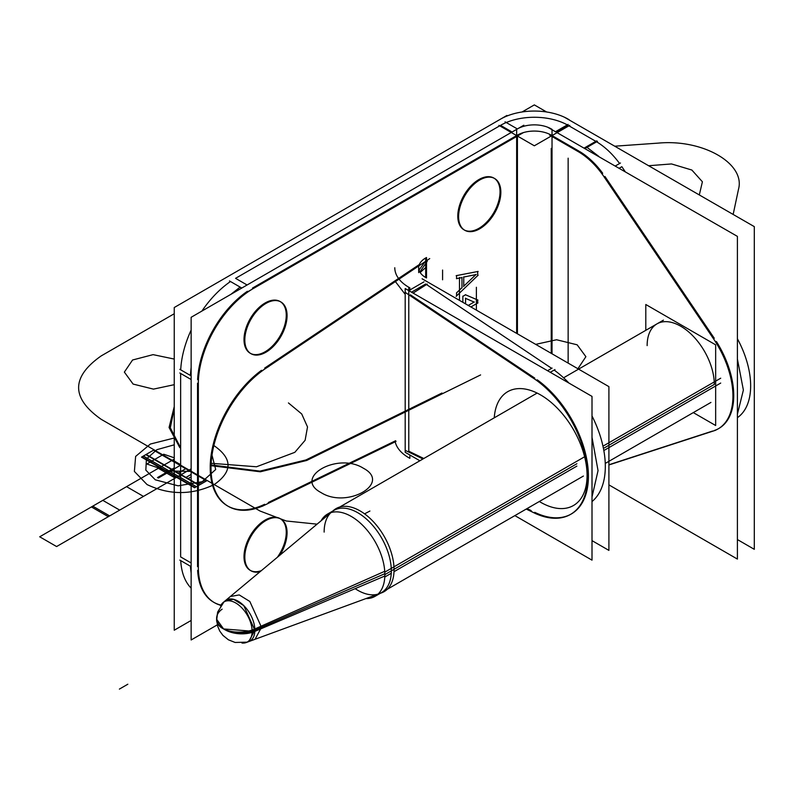 <?xml version="1.0" encoding="UTF-8"?>
<svg xmlns="http://www.w3.org/2000/svg" width="794" height="794" viewBox="0 0 794 794"><rect width="100%" height="100%" fill="white"/><g stroke="black" fill="none" stroke-linecap="round" stroke-linejoin="round"><path stroke-width="1.19" d="M514.869 515.614L592.006 560.147L592.006 396.395L405.188 288.54L405.188 452.292L419.867 460.768M408.781 451.22L408.781 294.773L408.781 451.22L423.788 458.495L408.781 451.22L423.788 458.495L408.781 451.22L408.781 294.773L408.781 451.22L423.788 458.495M410.359 294.812L534.749 378.103M537.22 379.82A82.457 47.6 60 0 1 588.404 477.621A82.457 47.6 60 0 1 534.749 512.329A82.457 47.6 -120 0 0 588.404 477.621A82.457 47.6 -120 0 0 537.22 379.82A82.457 47.6 60 0 1 588.404 477.621A82.457 47.6 60 0 1 534.749 512.329A82.457 47.6 -120 0 0 588.404 477.621A82.457 47.6 -120 0 0 537.22 379.82M531.166 510.592L527.037 508.587M539.325 501.5A65.723 37.943 -120 0 0 587.074 475.427A65.723 37.943 60 0 1 539.325 501.5A65.723 37.943 -120 0 0 587.074 475.427A65.723 37.943 -120 0 0 542.342 395.968A65.723 37.943 -120 0 0 494.255 417.813A65.723 37.943 60 0 1 542.342 395.968A65.723 37.943 60 0 1 587.074 475.427A65.723 37.943 60 0 1 539.325 501.5A65.723 37.943 -120 0 0 587.074 475.427A65.723 37.943 -120 0 0 542.342 395.968A65.723 37.943 -120 0 0 494.255 417.813A65.723 37.943 60 0 1 542.342 395.968A65.723 37.943 60 0 1 587.074 475.427A65.723 37.943 -120 0 0 542.342 395.968A65.723 37.943 -120 0 0 494.255 417.813M394.787 267.737A47.799 27.601 0 0 0 409.863 287.855L409.863 291.229M409.863 454.992L409.863 458.327A47.799 27.601 0 0 1 395.194 441.811M408.781 287.627L408.781 296.638M405.188 294.326L395.392 281.582M405.456 450.466L422.984 458.972M526.233 509.053L536.456 514.016M530.471 376.366A82.457 47.6 60 0 1 583.382 449.096A82.457 47.6 60 0 1 570.529 514.413A82.457 47.6 60 0 1 530.471 510.989M554.123 370.064A82.457 47.6 60 0 1 568.97 383.095A82.457 47.6 60 0 0 554.123 370.064A82.457 47.6 60 0 1 568.97 383.095A82.457 47.6 60 0 0 554.123 370.064A82.457 47.6 60 0 1 568.97 383.095M592.006 415.947A82.457 47.6 60 0 1 592.006 501.57A82.457 47.6 60 0 0 592.006 415.947A82.457 47.6 60 0 1 592.006 501.57A82.457 47.6 60 0 0 592.006 415.947A82.457 47.6 60 0 1 592.006 501.57M592.006 496.984L598.041 470.634L592.006 437.315M411.51 292.182L425.683 284.004L411.51 292.182L425.683 284.004L411.51 292.182L425.683 284.004L551.651 368.347L547.542 370.719L552.088 368.098M422.09 278.783L608.909 386.638L608.909 550.391L592.006 540.635M426.517 261.712L426.517 277.95A23.899 13.796 0 0 1 418.686 267.737A23.899 13.796 0 0 1 426.517 257.524L426.517 260.71M420.145 272.501L425.683 267.548L425.683 258.169M427.281 261.196L419.847 272.005M427.281 284.063L413.079 293.085M425.068 261.702L419.014 270.02L425.068 261.702M550.262 372.297L554.986 369.567M536.456 380.266L405.456 292.539M409.863 289.999L423.976 281.85M551.651 368.347L425.683 284.004L551.651 368.347L425.683 284.004L551.651 368.347L547.542 370.719M426.021 261.474L426.021 260.462M506.929 115.448L174.243 307.526L174.243 630.218L191.136 620.461M190.272 562.46L180.635 556.902L180.635 373.468L180.635 556.902L180.635 373.468L190.272 379.026M180.734 560.624A77.673 44.841 120 0 0 191.136 588.136A77.673 44.841 -60 0 1 180.734 560.624A77.673 44.841 120 0 0 191.136 588.136A77.673 44.841 -60 0 1 180.734 560.624M499.486 125.958L235.56 278.337L499.486 125.958L235.56 278.337L247.083 284.986L235.56 278.337L247.083 284.986L235.56 278.337L499.486 125.958L235.56 278.337M230.498 281.523A77.673 44.841 120 0 0 201.894 311.079A77.673 44.841 -60 0 1 230.498 281.523A77.673 44.841 120 0 0 201.894 311.079A77.673 44.841 -60 0 1 230.498 281.523M191.136 330.106A77.673 44.841 120 0 0 180.724 369.845A77.673 44.841 -60 0 1 191.136 330.106A77.673 44.841 120 0 0 180.724 369.845A77.673 44.841 -60 0 1 191.136 330.106M191.136 375.86L179.821 369.329M198.351 380.018L198.351 570.787M191.136 566.628L179.821 560.098M197.537 383.224L197.537 566.658M254.993 287.597A77.673 44.841 120 0 0 198.371 385.666M190.352 375.403L191.136 367.275M230.895 294.336L240.125 287.091M245.187 283.895L247.083 284.986M247.391 291.289A77.673 44.841 120 0 0 197.627 379.601A77.673 44.841 120 0 1 247.391 291.289A77.673 44.841 120 0 0 197.627 379.601A77.673 44.841 120 0 1 247.391 291.289A77.673 44.841 120 0 0 197.627 379.601M517.36 128.946L505.024 121.819M523.544 132.519L247.976 291.616M241.783 288.043L229.446 280.927M500.538 125.353A47.799 27.601 180 0 1 568.137 125.353A47.799 27.601 0 0 0 500.538 125.353L512.061 132.002L500.538 125.353A47.799 27.601 180 0 1 568.137 125.353L556.604 132.002L568.137 125.353A47.799 27.601 0 0 0 500.538 125.353L512.061 132.002M516.646 135.566L252.462 288.093M498.91 125.353L534.332 145.798L569.755 125.353M522.055 111.984L534.332 104.897L546.609 111.984M551.235 135.109A23.899 13.796 0 0 0 517.43 135.109A23.899 13.796 0 0 1 551.235 135.109A23.899 13.796 0 0 0 517.43 135.109A23.899 13.796 0 0 1 551.235 135.109M499.486 119.765A47.799 27.601 180 0 1 569.179 119.765M564.484 117.244L754.3 226.627L754.3 549.319L737.398 539.553M737.398 338.75A71.698 41.397 -120 0 1 737.398 417.674A71.698 41.397 -120 0 0 737.398 338.75A71.698 41.397 60 0 1 737.398 417.674A71.698 41.397 -120 0 0 737.398 338.75A71.698 41.397 60 0 1 737.507 417.604M625.126 171.564L621.851 166.71L625.126 171.564L621.851 166.71L619.28 168.189L621.851 166.71L619.28 168.189L621.851 166.71L625.126 171.564L621.851 166.71M619.598 163.514A59.749 34.499 -120 0 0 596.631 141.818A59.749 34.499 60 0 1 619.598 163.514A59.749 34.499 -120 0 0 596.631 141.818A59.749 34.499 60 0 1 619.598 163.514M569.179 125.958L595.828 141.342L584.305 147.992L595.828 141.342L569.179 125.958L595.828 141.342L569.179 125.958L595.828 141.342L586.2 146.9M198.371 565.11A77.673 44.841 120 0 0 214.44 602.676A77.673 44.841 120 0 0 220.881 605.336M191.136 573.199L190.362 566.182M214.033 602.438A77.673 44.841 120 0 0 221.01 605.097A77.673 44.841 120 0 1 197.637 570.38A77.673 44.841 120 0 0 213.626 602.209M523.832 125.214L191.136 317.292L523.832 125.214L191.136 317.292L191.136 639.974L217.278 624.878L191.136 639.974L191.136 317.292L191.136 639.974L217.278 624.878M517.43 333.827L517.43 136.042L517.43 333.827M500.041 191.741A29.874 17.25 -60 0 1 478.921 228.325A29.874 17.25 -60 0 1 457.791 216.137A29.874 17.25 -60 0 1 478.921 179.543A29.874 17.25 -60 0 1 500.041 191.741A29.874 17.25 120 0 0 478.921 179.543A29.874 17.25 120 0 0 457.791 216.137A29.874 17.25 120 0 0 478.921 228.325A29.874 17.25 120 0 0 500.041 191.741A29.874 17.25 -60 0 1 478.921 228.325A29.874 17.25 -60 0 1 457.791 216.137A29.874 17.25 -60 0 1 478.921 179.543A29.874 17.25 -60 0 1 500.041 191.741A29.874 17.25 120 0 0 478.921 179.543A29.874 17.25 120 0 0 457.791 216.137A29.874 17.25 120 0 0 478.921 228.325A29.874 17.25 120 0 0 500.041 191.741M286.257 532.258A29.874 17.25 -60 0 1 277.364 557.279A29.874 17.25 120 0 0 286.257 532.258A29.874 17.25 120 0 0 265.136 520.06A29.874 17.25 120 0 0 244.006 556.654A29.874 17.25 -60 0 1 265.136 520.06A29.874 17.25 -60 0 1 286.257 532.258A29.874 17.25 -60 0 1 277.364 557.279A29.874 17.25 120 0 0 286.257 532.258A29.874 17.25 120 0 0 265.136 520.06A29.874 17.25 120 0 0 244.006 556.654A29.874 17.25 120 0 0 261.365 570.638A29.874 17.25 -60 0 1 244.006 556.654A29.874 17.25 -60 0 1 265.136 520.06A29.874 17.25 -60 0 1 286.257 532.258M286.257 315.168A29.874 17.25 -60 0 1 265.136 351.752A29.874 17.25 -60 0 1 244.006 339.554A29.874 17.25 -60 0 1 265.136 302.971A29.874 17.25 -60 0 1 286.257 315.168A29.874 17.25 120 0 0 265.136 302.971A29.874 17.25 120 0 0 244.006 339.554A29.874 17.25 120 0 0 265.136 351.752A29.874 17.25 120 0 0 286.257 315.168A29.874 17.25 -60 0 1 265.136 351.752A29.874 17.25 -60 0 1 244.006 339.554A29.874 17.25 -60 0 1 265.136 302.971A29.874 17.25 -60 0 1 286.257 315.168A29.874 17.25 120 0 0 265.136 302.971A29.874 17.25 120 0 0 244.006 339.554A29.874 17.25 120 0 0 265.136 351.752A29.874 17.25 120 0 0 286.257 315.168M425.683 262.328L425.683 277.493L425.683 262.328M395.64 440.73L268.293 502.503M264.65 504.269A83.648 48.295 -60 0 1 210.231 469.433A83.648 48.295 -60 0 1 261.504 370.312A83.648 48.295 120 0 0 210.231 469.433A83.648 48.295 120 0 0 264.65 504.269A83.648 48.295 -60 0 1 210.231 469.433A83.648 48.295 -60 0 1 261.504 370.312A83.648 48.295 120 0 0 210.231 469.433A83.648 48.295 120 0 0 264.65 504.269M264.65 368.108L419.341 264.531M456.58 275.587L477.68 271.528L456.58 275.587L477.68 271.528L456.58 275.587L477.68 271.528L477.68 275.587L456.58 295.904M456.56 295.914L456.56 292.897M456.58 295.983L456.58 292.817L461.949 287.716L461.949 277.572L456.58 278.634L461.949 277.553L456.58 278.634M456.56 278.634L456.56 275.597M465.572 294.802L477.68 299.983L465.572 294.802L477.68 299.983L465.572 294.802L477.68 299.983L477.68 303.03L470.892 306.95M462.872 296.112L462.872 302.325L462.852 296.37L465.552 294.792M463.765 286.158L475.874 274.615M475.884 274.595L463.765 277.027M463.756 277.037L463.756 286.177M474.276 301.968L468.262 305.442L474.087 302.057L465.562 298.355M465.552 298.355L465.552 303.874M516.646 333.371L516.646 129.382A23.899 13.796 180 0 1 552.029 129.382L552.029 353.796M547.582 127.179L737.398 236.384L737.398 559.075L608.909 484.886M551.235 353.34L551.235 148.418M608.909 464.758L712.605 431.043M714.272 430.497A71.698 41.397 -120 0 0 716.406 341.519A71.698 41.397 -120 0 1 714.272 430.497A71.698 41.397 -120 0 0 716.406 341.519A71.698 41.397 -120 0 1 714.272 430.497M714.272 338.254L604.949 176.467M602.696 173.271A59.749 34.499 -120 0 0 579.739 151.575A59.749 34.499 -120 0 1 602.696 173.271A59.749 34.499 -120 0 0 579.739 151.575A59.749 34.499 -120 0 1 602.696 173.271A59.749 34.499 -120 0 0 580.216 151.862M578.935 151.098L552.029 135.566M585.118 148.468L597.455 141.342M578.935 152.031L549.607 135.109M555.8 131.536L568.137 124.41M604.77 177.886A59.749 34.499 -120 0 0 577.307 151.108M587.004 147.376L598.706 156.309M715.642 341.956L601.951 173.697M615.39 165.946L620.471 163.008M711.99 336.596A71.698 41.397 60 0 1 718.094 428.909A71.698 41.397 60 0 1 711.99 431.4M737.398 414.19L743.383 390.062L737.398 359.027M608.909 464.966L715.642 430.259M500.806 190.699A29.874 17.25 -60 0 1 488.419 221.615A29.874 17.25 -60 0 1 464.788 230.28A29.874 17.25 -60 0 1 458.644 215.045M458.644 218.112A29.874 17.25 -60 0 1 471.031 187.195A29.874 17.25 -60 0 1 494.662 178.531A29.874 17.25 -60 0 1 500.806 193.766M287.031 531.226A29.874 17.25 -60 0 1 279.915 555.155M260.015 571.759A29.874 17.25 -60 0 1 251.013 570.797A29.874 17.25 -60 0 1 244.86 555.562M244.86 558.629A29.874 17.25 -60 0 1 257.256 527.712A29.874 17.25 -60 0 1 280.887 519.058A29.874 17.25 -60 0 1 287.031 534.283M287.031 314.126A29.874 17.25 -60 0 1 274.635 345.043A29.874 17.25 -60 0 1 251.013 353.707A29.874 17.25 -60 0 1 244.86 338.472M244.86 341.529A29.874 17.25 -60 0 1 257.256 310.613A29.874 17.25 -60 0 1 280.887 301.958A29.874 17.25 -60 0 1 287.031 317.193M429.713 258.596L262.238 370.729M268.987 502.91A83.648 48.295 -60 0 1 228.344 506.383A83.648 48.295 -60 0 1 215.303 440.114A83.648 48.295 -60 0 1 268.987 366.342M262.238 506.304L396.027 441.404M477.7 275.677L477.7 271.449M477.68 271.538L477.68 275.587L477.68 271.538M456.153 296.331L478.127 275.19M462.078 287.627L456.471 292.976M456.58 292.847L461.949 287.716L461.949 277.572L461.949 287.716L461.949 277.572L461.949 287.716L456.58 292.847M461.969 277.364L461.969 287.934M456.471 278.674L462.078 277.543M456.58 275.538L456.58 278.704M478.127 271.449L456.153 275.677M476.152 274.377L463.527 286.416M463.527 277.086L476.152 274.555M463.765 286.366L463.765 276.858M477.948 300.092L465.324 294.693M477.7 303.1L477.7 299.933M477.68 299.983L477.68 303.03L477.68 299.983M470.902 306.96L477.948 302.901M462.852 302.316L462.852 296.37L462.852 302.316M465.621 294.773L462.813 296.39M465.393 298.286L474.276 302.137M465.562 303.884L465.562 298.187M468.252 305.432L474.087 302.057L468.252 305.432M252.095 630.029A23.899 12.902 -3 0 1 223.59 628.937A23.899 13.796 0 0 0 252.135 631.23A23.899 13.796 180 0 1 223.59 628.937A23.899 13.796 180 0 1 216.593 619.171A23.899 13.796 0 0 0 223.59 628.937L252.135 631.23L223.59 628.937L216.593 619.181L223.59 628.937A23.899 14.639 -176.8 0 1 216.633 617.831A23.899 14.639 -176.8 0 1 222.141 609.157M384.852 573.695L252.135 631.389L384.852 573.695L254.864 630.198L248.73 641.612A23.661 13.667 -120 0 0 254.864 630.198A23.661 13.667 -120 0 0 243.758 605.584A23.661 13.667 -120 0 0 225.178 600.83L233.644 599.331L243.758 605.584L254.864 630.198L384.852 573.695L254.864 630.198A23.661 13.667 -120 0 0 243.738 605.564A23.661 13.667 -120 0 0 225.149 600.85A23.661 13.667 60 0 1 243.738 605.564A23.661 13.667 60 0 1 254.864 630.198A23.661 13.667 -120 0 0 243.738 605.564A23.661 13.667 -120 0 0 225.149 600.85M252.135 631.23A23.899 13.796 0 0 1 223.59 628.937A23.899 13.796 0 0 0 252.135 631.23A23.899 13.796 0 0 1 223.59 628.937A23.899 13.796 180 0 1 216.593 619.171L217.635 612.194L223.868 602.011L217.695 611.985L216.623 620.442A23.899 12.902 177 0 0 223.59 628.937A23.899 14.639 3.2 0 0 252.115 632.381M220.573 605.971A23.185 13.389 -120 0 1 223.045 602.606A23.185 13.389 -120 0 1 241.733 607.757A23.185 13.389 -120 0 1 252.105 632.56L384.842 576.007M393.983 572.117A47.977 27.701 -120 0 0 372.525 520.804A47.977 27.701 -120 0 0 333.867 510.145L332.795 511.038M223.193 602.487L230.359 596.502L239.242 594.934L249.842 601.495L261.504 627.32L252.323 631.309L261.504 627.32L255.063 639.289L246.299 642.505M241.972 643.031A23.185 13.389 -120 0 0 246.12 642.564A23.185 13.389 -120 0 0 252.105 630.178L384.743 571.293M380.296 593.307L381.606 592.83A47.977 27.701 -120 0 0 393.983 567.194M365.945 598.577A47.501 27.423 -120 0 0 375.026 596.354A47.501 27.423 -120 0 0 384.792 572.137L584.612 456.768M603.777 445.712L720.714 378.202M385.021 574.519L393.149 569.824L385.021 574.519M381.477 592.622A47.501 27.423 -120 0 0 391.323 570.876A47.501 27.423 -120 0 0 370.59 523.077A47.501 27.423 -120 0 0 333.986 510.353M321.064 520.824A47.501 27.423 -120 0 1 327.525 514.085A47.501 27.423 -120 0 1 365.091 527.851A47.501 27.423 -120 0 1 384.792 577.01L391.253 573.278M394.003 571.69L576.871 466.118M604.651 450.079L720.714 383.065M693.301 412.602L715.662 425.515L715.662 344.844L645.8 304.509L645.8 330.324M714.312 384.405A47.501 27.423 60 0 0 680.726 326.225A47.501 27.423 60 0 0 647.14 345.618A47.501 27.423 60 0 1 680.726 326.225A47.501 27.423 60 0 1 714.312 384.405L604.244 447.945L714.312 384.405A47.501 27.423 60 0 0 680.726 326.225A47.501 27.423 60 0 0 647.14 345.618A47.501 27.423 60 0 1 680.726 326.225A47.501 27.423 60 0 1 714.312 384.405L604.244 447.945M180.635 373.468L191.136 379.522L180.635 373.468L180.635 556.902L180.635 373.468L191.136 379.522L179.821 372.991M180.635 556.902L191.136 562.956M197.637 570.38A77.673 44.841 120 0 0 221.01 605.097A77.673 44.841 120 0 1 197.637 570.38A77.673 44.841 120 0 0 221.01 605.097M174.243 408.662L170.313 427.787L179.821 446.248L170.313 427.787L174.243 408.662L170.313 427.787L179.821 446.248L170.313 427.787L174.243 408.662M211.085 464.887L259.876 471.13L305.938 459.944L441.97 393.03L305.938 459.944L441.97 393.03L305.938 459.944L259.876 471.13L211.085 464.887L259.876 471.13L305.938 459.944L259.876 471.13L211.085 464.887M288.44 402.935L301.71 413.952L307.516 426.954L305.114 440.293L294.822 452.332L256.512 466.773L211.164 463.289L256.512 466.773L294.822 452.332L305.114 440.293L307.516 426.954L301.71 413.952L288.44 402.935L301.71 413.952L307.516 426.954L305.114 440.293L294.822 452.332L256.512 466.773L211.164 463.289L256.512 466.773L294.822 452.332L305.114 440.293L307.516 426.954L301.71 413.952L288.44 402.935M442.586 270.039L442.586 279.796L442.586 270.039M476.38 287.259L476.38 310.126M191.136 474.445L185.786 477.531L198.897 485.293L207.016 480.598L180.476 465.274L172.348 469.969L180.476 465.274L172.348 469.969L180.476 465.274L172.348 469.969L198.897 485.293L207.016 480.598L180.476 465.274L172.348 469.969L198.897 485.293L207.016 480.598L180.476 465.274L207.016 480.598L198.897 485.293L207.016 480.598L198.897 485.293L207.016 480.598L198.897 485.293L207.016 480.598L198.897 485.293L207.016 480.598L198.897 485.293L185.786 477.531L198.897 485.293L185.786 477.531L191.136 474.445L185.617 477.631L198.897 485.293L185.617 477.631L198.897 485.293L185.617 477.631L191.136 474.445M174.243 461.483L154.096 449.851L141.997 456.838L168.546 472.162L180.635 465.185L164.795 474.326L163.951 473.839L174.243 467.894L163.951 473.839L164.795 474.326L180.635 465.185L167.435 472.807L166.591 472.311L174.243 467.894L166.591 472.311L167.435 472.807L180.635 465.185L159.812 477.204L180.635 465.185L159.812 477.204L158.959 476.718L159.812 477.204L158.959 476.718L174.243 467.894L158.959 476.718L174.243 467.894L158.959 476.718L159.812 477.204L180.635 465.185L163.107 475.298L162.264 474.812L174.243 467.894L162.264 474.812L163.107 475.298L180.635 465.185L159.515 477.373L158.671 476.886L174.243 467.894L158.671 476.886L159.515 477.373L180.635 465.185L172.1 470.108L171.256 469.621L174.243 467.894L171.256 469.621L172.1 470.108L180.635 465.185L173.152 469.502L172.308 469.016L174.243 467.894L172.308 469.016L173.152 469.502L180.635 465.185L169.281 471.735L168.437 471.249L174.243 467.894L168.437 471.249L169.281 471.735L180.635 465.185L170.075 471.279L169.231 470.792L173.499 468.321L169.231 470.792L170.075 471.279L180.635 465.185L168.497 472.182L167.653 471.696L174.243 467.894L167.653 471.696L168.497 472.182L180.635 465.185L164.547 474.465L163.703 473.978L174.243 467.894L163.703 473.978L164.547 474.465L180.635 465.185L172.715 469.75L180.109 465.483L172.715 469.75L180.109 465.483L172.715 469.75L146.175 454.426L153.56 450.158L174.243 462.098L153.56 450.158L146.175 454.426L172.715 469.75L171.871 469.264L174.243 467.894L171.871 469.264L172.715 469.75L180.635 465.185L167.871 472.549L180.635 465.185L167.871 472.549L167.028 472.063L167.871 472.549L167.028 472.063L174.243 467.894L167.028 472.063L174.243 467.894L167.028 472.063L167.871 472.549L180.635 465.185L158.373 478.038L180.635 465.185L171.832 470.266L170.988 469.77L171.832 470.266L180.635 465.185L158.373 478.038L157.52 477.551L158.373 478.038L157.52 477.551L174.114 467.964L157.52 477.551L174.243 467.894L157.52 477.551L158.373 478.038L180.635 465.185L177.112 467.209L180.635 465.185L189.091 470.058L180.635 474.941L172.189 470.058L180.635 474.941L189.091 470.058L180.635 465.185L172.189 470.058L180.635 474.941L189.091 470.058L180.635 465.185L172.189 470.058L180.635 474.941L189.091 470.058L180.635 465.185L168.546 472.162L195.096 487.486L207.184 480.509L180.635 465.185L168.546 472.162L195.096 487.486L207.184 480.509M174.243 459.121L91.449 506.919L108.351 516.676L191.136 468.877L56.602 546.55L191.136 468.877L56.602 546.55L191.136 468.877L108.312 516.696L191.136 468.877L108.312 516.696L91.449 506.919L174.243 459.121L126.554 486.643L143.456 496.399L126.554 486.643L174.243 459.121L92.759 506.155L109.661 515.911L92.759 506.155L174.243 459.121L39.7 536.794L56.602 546.55L39.7 536.794L56.602 546.55L39.7 536.794L174.243 459.121L158.334 468.301L175.236 478.057L158.334 468.301L175.236 478.057L158.334 468.301L174.243 459.121L39.7 536.794L174.243 459.121L102.813 500.359L119.705 510.115L102.813 500.359L119.705 510.115L102.813 500.359L174.243 459.121L91.419 506.939L108.312 516.696L91.419 506.939L108.312 516.696L91.419 506.939L174.243 459.121M205.467 479.943L180.268 465.393L172.556 469.849L197.756 484.39L205.467 479.943L180.268 465.393L172.556 469.849L197.756 484.39L205.467 479.943L180.268 465.393L172.556 469.849L185.826 477.512L172.556 469.849L185.826 477.512L172.556 469.849L178.164 473.085L185.875 468.629L180.268 465.393L172.556 469.849L178.164 473.085L185.875 468.629L180.268 465.393L172.556 469.849L187.89 478.703L191.136 476.827L187.89 478.703L172.556 469.849L178.164 473.085L185.875 468.629L180.268 465.393L172.556 469.849L178.164 473.085L185.875 468.629L180.268 465.393L172.556 469.849L199.105 485.174L206.817 480.717L180.268 465.393L172.556 469.849L199.105 485.174L206.817 480.717L180.268 465.393L172.556 469.849L199.105 485.174L206.817 480.717L180.268 465.393L172.556 469.849L199.105 485.174L206.817 480.717L180.268 465.393L172.556 469.849L199.105 485.174L206.817 480.717L180.268 465.393L172.556 469.849L199.105 485.174L206.817 480.717L180.268 465.393L172.556 469.849L199.105 485.174L206.817 480.717L180.268 465.393L172.556 469.849L199.105 485.174L206.817 480.717L180.268 465.393L172.556 469.849L199.105 485.174L206.817 480.717L180.268 465.393L172.556 469.849L199.105 485.174L206.817 480.717L180.268 465.393L172.556 469.849L199.105 485.174L206.817 480.717L180.268 465.393L172.556 469.849L199.105 485.174L206.817 480.717L180.268 465.393L172.556 469.849L199.105 485.174L206.817 480.717L180.268 465.393L172.556 469.849L199.105 485.174L206.817 480.717L180.268 465.393L172.556 469.849L199.105 485.174L206.817 480.717L180.268 465.393L172.556 469.849L199.105 485.174L206.817 480.717L180.268 465.393L172.556 469.849L199.105 485.174L206.817 480.717L180.268 465.393L172.556 469.849L199.105 485.174L206.817 480.717L180.268 465.393L172.556 469.849L199.105 485.174L206.817 480.717L180.268 465.393L172.556 469.849L199.105 485.174L206.817 480.717L180.268 465.393L172.556 469.849L197.756 484.39L205.467 479.943L180.268 465.393L172.556 469.849L197.756 484.39L205.467 479.943M459.478 277.493L459.478 300.37M179.821 464.222L172.616 460.054L171.762 460.55L188.664 470.306L171.762 460.55L188.664 470.306L171.762 460.55L172.616 460.054L171.762 460.55L172.616 460.054L179.821 464.222M101.205 419.321L260.065 511.038L286.227 520.983L317.074 524.159L286.227 520.983L260.065 511.038L286.227 520.983L317.074 524.159L286.227 520.983L260.065 511.038L101.205 419.321C71.103 398.181 71.103 377.041 101.205 355.901C71.103 377.041 71.103 398.181 101.205 419.321C71.103 398.181 71.103 377.041 101.205 355.901C71.103 377.041 71.103 398.181 101.205 419.321M364.585 513.847L369.915 511.038L364.585 513.847M174.243 313.739L101.205 355.901L174.243 313.739M577.149 344.804L585.893 356.685L577.903 368.744L585.893 356.685L577.149 344.804L585.893 356.685L577.903 368.744L585.893 356.685L577.149 344.804L556.574 339.753L535.682 344.368L556.574 339.753L577.149 344.804L556.574 339.753L535.682 344.368L556.574 339.753L577.149 344.804M363.364 468.232C391.928 483.209 347.057 509.113 321.113 492.617C292.559 477.641 337.42 451.736 363.364 468.232C391.928 483.209 347.057 509.113 321.113 492.617C292.559 477.641 337.42 451.736 363.364 468.232C391.928 483.209 347.057 509.113 321.113 492.617C292.559 477.641 337.42 451.736 363.364 468.232C391.928 483.209 347.057 509.113 321.113 492.617C292.559 477.641 337.42 451.736 363.364 468.232M174.243 384.683L153.46 389.12L133.104 384.078L124.36 372.098L132.568 360L153.073 354.64L174.243 359.067L153.073 354.64L132.568 360L124.36 372.098L133.104 384.078L124.36 372.098L132.568 360L153.073 354.64L174.243 359.067L153.073 354.64L132.568 360L124.36 372.098L133.104 384.078L153.46 389.12L174.243 384.683L153.46 389.12L133.104 384.078L153.46 389.12L174.243 384.683M480.608 374.927L306.712 460.47L260.313 471.795L211.055 465.681L260.313 471.795L306.712 460.47L260.313 471.795L211.055 465.681L260.313 471.795L306.712 460.47L480.608 374.927M179.821 447.667L169.072 427.5L174.243 406.597L169.072 427.5L179.821 447.667L169.072 427.5L174.243 406.597L169.072 427.5L179.821 447.667M191.136 471.666L180.268 465.393L172.556 469.849L180.268 465.393L172.556 469.849L180.268 465.393L172.556 469.849L180.268 465.393L191.136 471.666M568.137 125.353L556.604 132.002M146.84 463.994L167.335 470.991L191.136 471.408L167.335 470.991L146.84 463.994L167.335 470.991L191.136 471.408L167.335 470.991L146.84 463.994L163.733 454.237L146.84 463.994M174.243 457.781L163.733 454.237L174.243 457.781M568.137 363.096L568.137 158.175M733.16 214.42L738.509 189.22C745.556 163.604 702.998 139.029 658.623 143.089L614.963 146.185L658.623 143.089C702.998 139.029 745.556 163.604 738.509 189.22C745.556 163.604 702.998 139.029 658.623 143.089C702.998 139.029 745.556 163.604 738.509 189.22L733.16 214.42M691.852 170.035L702.402 181.776L699.325 194.887L702.402 181.776L691.852 170.035L702.402 181.776L699.325 194.887L702.402 181.776L691.852 170.035L671.506 163.941L648.807 165.718L671.506 163.941L691.852 170.035L671.506 163.941L648.807 165.718L671.506 163.941L691.852 170.035M261.365 570.638A29.874 17.25 -60 0 1 244.006 556.654A29.874 17.25 120 0 0 261.365 570.638M595.828 141.342L596.641 140.875M173.499 468.321L174.243 468.748L173.499 468.321M206.758 480.747L180.208 465.423L169.916 471.368L196.455 486.702L206.758 480.747L180.208 465.423L169.916 471.368L196.455 486.702L206.758 480.747M174.243 461.979L153.669 450.099L143.367 456.044L169.916 471.368L180.208 465.423L169.916 471.368L143.367 456.044L153.669 450.099L174.243 461.979M172.715 469.75L199.264 485.074L206.648 480.817L180.109 465.483L206.648 480.817L199.264 485.074L172.715 469.75M206.916 480.658L180.367 465.334L168.06 472.44L194.599 487.764L206.916 480.658L180.367 465.334L168.06 472.44L194.599 487.764L206.916 480.658M174.243 461.8L153.818 450.009L141.511 457.116L168.06 472.44L180.367 465.334L168.06 472.44L141.511 457.116L153.818 450.009L174.243 461.8M324.141 532.099A47.501 27.423 -120 0 1 357.737 512.706A47.501 27.423 -120 0 1 391.323 570.876A47.501 27.423 60 0 1 355.146 588.662A47.501 27.423 -120 0 0 391.323 570.876A47.501 27.423 -120 0 0 357.737 512.706A47.501 27.423 -120 0 0 324.141 532.099A47.501 27.423 60 0 1 357.737 512.706A47.501 27.423 60 0 1 391.323 570.876A47.501 27.423 60 0 1 355.146 588.662M394.052 569.308L576.891 463.736M154.096 449.851L141.997 456.838L168.546 472.162L180.635 465.185M119.378 689.103L127.834 684.22L119.378 689.103M174.243 461.671L153.927 449.95L145.808 454.634L198.897 485.293L172.348 469.969L180.476 465.274L172.348 469.969L145.808 454.634L172.348 469.969L145.808 454.634L153.927 449.95L145.808 454.634L153.927 449.95L174.243 461.671M174.243 438.01L150.384 444.035L135.625 456.421L134.385 471.438L147.049 484.568C169.44 495.198 191.83 495.198 214.221 484.568C232.632 471.646 232.632 458.714 214.221 445.791C232.632 458.714 232.632 471.646 214.221 484.568C191.83 495.198 169.44 495.198 147.049 484.568L134.385 471.438L135.625 456.421L150.384 444.035L174.243 438.01M211.998 455.151L215.7 469.492L202.202 481.71L178.134 485.829L155.287 479.814L145.828 470.127L146.424 459.001L156.904 449.672L174.243 444.819L156.904 449.672L146.424 459.001L145.828 470.127L155.287 479.814L145.828 470.127L146.424 459.001L156.904 449.672L174.243 444.819L156.904 449.672L146.424 459.001L145.828 470.127L155.287 479.814L178.134 485.829L202.202 481.71L215.7 469.492L211.998 455.151L215.7 469.492L202.202 481.71L178.134 485.829L155.287 479.814L178.134 485.829L202.202 481.71L215.7 469.492L211.998 455.151M180.417 465.304L172.407 469.929L198.947 485.263L206.966 480.628L180.417 465.304L172.407 469.929L198.947 485.263L206.966 480.628L180.417 465.304L172.407 469.929L180.417 465.304M174.243 461.741L153.877 449.98L145.858 454.605L172.407 469.929L145.858 454.605L153.877 449.98L174.243 461.741M418.686 272.63L418.686 268.025M247.053 642.157L235.133 642.465L228.414 639.805L222.916 635.379L219.759 631.061L217.625 626.129L216.593 619.181M223.045 602.606L330.899 512.616M246.12 642.564L377.974 594.16M375.026 596.354L583.401 476.053M606.07 462.962L710.938 402.419M383.313 591.57L375.185 596.264M327.525 514.085L537.121 393.07M564.385 377.329L663.437 320.141M327.684 513.986L335.812 509.291"/></g></svg>
